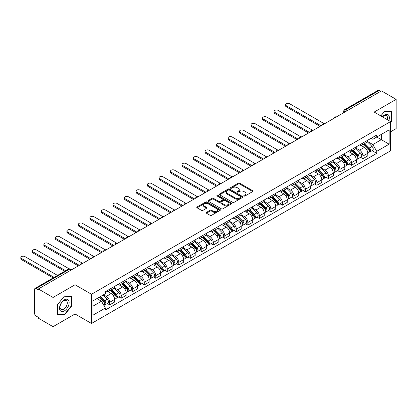 <?xml version="1.0" encoding="UTF-8"?>
<svg xmlns="http://www.w3.org/2000/svg" width="417" height="417" viewBox="0 0 417 417"><rect width="100%" height="100%" fill="white"/><g stroke="black" fill="none" stroke-linecap="round" stroke-linejoin="round"><path stroke-width="0.63" d="M244.028 195.995A0.719 0.412 0 0 0 245.045 195.995L252.738 191.554A1.022 0.589 0 0 0 253.041 191.137A1.022 0.589 0 0 0 252.738 190.72L239.702 183.193A1.022 0.589 0 0 0 238.253 183.193L230.559 187.634A0.719 0.412 0 0 0 230.351 187.926A0.719 0.412 0 0 0 230.559 188.218A0.719 0.412 0 0 0 231.571 188.218L232.571 187.645A3.279 1.892 0 0 1 237.205 187.645L238.289 188.27A3.279 1.892 0 0 1 239.249 189.61A3.279 1.892 0 0 1 238.289 190.95L237.294 191.523A0.719 0.412 0 0 0 237.085 191.815A0.719 0.412 0 0 0 237.294 192.107A0.719 0.412 0 0 0 238.31 192.107L239.306 191.533A3.279 1.892 0 0 1 243.94 191.533L245.024 192.159A3.279 1.892 0 0 1 245.983 193.498A3.279 1.892 0 0 1 245.024 194.838L244.028 195.411A0.719 0.412 0 0 0 243.82 195.703A0.719 0.412 0 0 0 244.028 195.995L244.028 195.411M206.462 212.378A1.022 0.589 0 0 0 206.16 212.795A1.022 0.589 0 0 0 206.462 213.212L210.116 215.323A1.022 0.589 0 0 0 211.565 215.323L220.113 210.392A1.022 0.589 0 0 0 220.411 209.975A1.022 0.589 0 0 0 220.113 209.553L207.077 202.031A1.022 0.589 0 0 0 205.628 202.031L197.079 206.962A1.022 0.589 0 0 0 196.782 207.379A1.022 0.589 0 0 0 197.079 207.802L201.5 210.35A1.022 0.589 0 0 0 202.949 210.35L206.603 208.239A1.022 0.589 0 0 0 206.905 207.822A1.022 0.589 0 0 0 206.603 207.4L204.413 206.139A2.742 1.579 0 0 1 203.611 205.018A2.742 1.579 0 0 1 205.305 203.559A2.742 1.579 0 0 1 208.292 203.903L216.871 208.854A2.742 1.579 0 0 1 217.674 209.975A2.742 1.579 0 0 1 215.98 211.435A2.742 1.579 0 0 1 212.998 211.091L211.565 210.267A1.022 0.589 0 0 0 210.116 210.267L206.462 212.378L206.462 213.212L210.116 211.117L210.116 210.267M91.5 294.261L75.044 284.759L53.058 297.457L38.374 288.976L381.466 90.896L396.15 99.371L374.164 112.069L390.614 121.566L91.5 294.261L91.5 323.483L390.614 150.787L390.614 121.566M232.639 202.323A1.022 0.589 0 0 0 234.088 202.323L242.637 197.387A1.022 0.589 0 0 0 242.934 196.97A1.022 0.589 0 0 0 242.637 196.553L229.6 189.026A1.022 0.589 0 0 0 228.151 189.026L219.603 193.957A1.022 0.589 0 0 0 219.306 194.379A1.022 0.589 0 0 0 219.603 194.796L232.639 202.323M217.393 196.152A0.719 0.412 0 0 1 218.122 196.256L218.122 195.401L231.372 203.053A1.022 0.589 0 0 1 231.675 203.47A1.022 0.589 0 0 1 231.372 203.892L222.829 208.823A1.022 0.589 0 0 1 221.38 208.823L208.344 201.296L208.344 200.462A1.022 0.589 0 0 0 208.041 200.879A1.022 0.589 0 0 0 208.344 201.296M208.344 200.462L212.003 198.351A1.022 0.589 0 0 1 213.447 198.351L218.737 201.401A1.022 0.589 0 0 0 220.186 201.401L222.61 199.998A1.022 0.589 0 0 0 222.913 199.581A1.022 0.589 0 0 0 222.61 199.164L217.106 195.985A0.719 0.412 0 0 1 216.897 195.693A0.719 0.412 0 0 1 217.34 195.312A0.719 0.412 0 0 1 218.122 195.401M53.058 297.457L53.058 326.678L38.374 318.202L38.374 317.347L36.086 316.029A2.085 1.204 -120 0 1 34.611 313.469L34.611 289.362A2.085 1.204 -120 0 1 35.044 288.408L68.466 269.106A2.085 1.204 60 0 1 69.514 269.21L36.086 288.507A2.085 1.204 -120 0 0 35.044 288.408M390.614 131.788L396.15 128.592L396.15 99.371M53.058 326.678L75.044 313.98L91.5 323.483M38.374 288.976L38.374 289.831L36.086 288.507M347.304 110.62L345.756 109.723A2.085 1.204 60 0 0 344.713 109.619L378.136 90.322A2.085 1.204 60 0 1 379.178 90.426L345.756 109.723A2.085 1.204 120 0 0 344.28 112.277L344.28 112.366M380.731 91.323L379.178 90.426M362.946 142.995A4.801 2.773 60 0 1 361.956 145.147L366.824 142.338A4.801 2.773 -120 0 0 367.815 140.18M356.035 148.16L359.553 150.193A4.801 2.773 60 0 1 362.946 156.073L367.815 153.258A4.801 2.773 -120 0 0 364.422 147.378L360.94 145.366M367.815 153.258L367.815 155.859L362.946 158.668L360.611 157.324M361.956 145.147A4.801 2.773 60 0 1 359.59 144.928M362.946 156.073L362.946 158.668M351.437 149.64A4.801 2.773 60 0 1 350.442 151.793L355.315 148.984A4.801 2.773 -120 0 0 356.306 146.826M349.102 163.964L351.437 165.314L356.306 162.505L356.306 159.904A4.801 2.773 -120 0 0 352.912 154.024L349.425 152.012M350.442 151.793A4.801 2.773 60 0 1 348.08 151.574M344.525 154.806L348.044 156.839A4.801 2.773 60 0 1 351.437 162.713L351.437 165.314M339.928 156.281A4.801 2.773 60 0 1 338.932 158.439L343.801 155.624A4.801 2.773 -120 0 0 344.796 153.472M337.593 170.61L339.928 171.96L344.796 169.151L344.796 166.55A4.801 2.773 -120 0 0 341.403 160.67L337.916 158.658M338.932 158.439A4.801 2.773 60 0 1 336.571 158.22M333.016 161.452L336.535 163.485A4.801 2.773 60 0 1 339.928 169.359L339.928 171.96M328.419 162.927A4.801 2.773 60 0 1 327.423 165.085L332.292 162.27A4.801 2.773 -120 0 0 333.287 160.118M326.084 177.256L328.419 178.606L333.287 175.792L333.287 173.196A4.801 2.773 -120 0 0 329.894 167.316L326.407 165.304M327.423 165.085A4.801 2.773 60 0 1 325.062 164.866M321.507 168.098L325.025 170.126A4.801 2.773 60 0 1 328.419 176.005L328.419 178.606M316.904 169.573A4.801 2.773 60 0 1 315.914 171.731L320.782 168.916A4.801 2.773 -120 0 0 321.778 166.764M314.574 183.902L316.904 185.252L321.778 182.438L321.778 179.842A4.801 2.773 -120 0 0 318.385 173.962L314.898 171.95M315.914 171.731A4.801 2.773 60 0 1 313.548 171.512M309.998 174.744L313.511 176.772A4.801 2.773 60 0 1 316.904 182.651L316.904 185.252M305.395 176.219A4.801 2.773 60 0 1 304.405 178.372L309.273 175.562A4.801 2.773 -120 0 0 310.264 173.409M303.06 190.548L305.395 191.898L310.269 189.083L310.269 186.488A4.801 2.773 -120 0 0 306.87 180.608L303.388 178.596M304.405 178.372A4.801 2.773 60 0 1 302.038 178.158M298.483 181.39L302.002 183.417A4.801 2.773 60 0 1 305.395 189.297L305.395 191.898M293.886 182.865A4.801 2.773 60 0 1 292.89 185.018L297.764 182.208A4.801 2.773 -120 0 0 298.754 180.055M291.551 197.194L293.886 198.539L298.754 195.729L298.754 193.134A4.801 2.773 -120 0 0 295.361 187.254L291.879 185.242M292.89 185.018A4.801 2.773 60 0 1 290.529 184.804M286.974 188.036L290.493 190.063A4.801 2.773 60 0 1 293.886 195.943L293.886 198.539M282.377 189.511A4.801 2.773 60 0 1 281.381 191.664L286.25 188.854A4.801 2.773 -120 0 0 287.245 186.701M280.042 203.84L282.377 205.185L287.245 202.375L287.245 199.774A4.801 2.773 -120 0 0 283.852 193.9L280.365 191.888M281.381 191.664A4.801 2.773 60 0 1 279.02 191.45M275.465 194.676L278.983 196.709A4.801 2.773 60 0 1 282.377 202.589L282.377 205.185M270.868 196.157A4.801 2.773 60 0 1 269.872 198.31L274.74 195.5A4.801 2.773 -120 0 0 275.736 193.342M268.532 210.486L270.868 211.831L275.736 209.021L275.736 206.42A4.801 2.773 -120 0 0 272.343 200.546L268.856 198.528M269.872 198.31A4.801 2.773 60 0 1 267.511 198.096M263.956 201.322L267.474 203.355A4.801 2.773 60 0 1 270.868 209.235L270.868 211.831M259.358 202.803A4.801 2.773 60 0 1 258.363 204.956L263.231 202.146A4.801 2.773 -120 0 0 264.227 199.988M257.023 217.127L259.358 218.477L264.227 215.667L264.227 213.066A4.801 2.773 -120 0 0 260.833 207.186L257.346 205.174M258.363 204.956A4.801 2.773 60 0 1 256.002 204.737M252.447 207.968L255.96 210.001A4.801 2.773 60 0 1 259.358 215.881L259.358 218.477M247.844 209.449A4.801 2.773 60 0 1 246.854 211.601L251.722 208.792A4.801 2.773 -120 0 0 252.718 206.634M245.509 223.773L247.844 225.123L252.718 222.313L252.718 219.712A4.801 2.773 -120 0 0 249.319 213.832L245.837 211.82M246.854 211.601A4.801 2.773 60 0 1 244.487 211.383M240.932 214.614L244.451 216.647A4.801 2.773 60 0 1 247.844 222.522L247.844 225.123M236.335 216.089A4.801 2.773 60 0 1 235.339 218.247L240.213 215.433A4.801 2.773 -120 0 0 241.203 213.28M234 230.419L236.335 231.769L241.203 228.954L241.203 226.358A4.801 2.773 -120 0 0 237.81 220.478L234.328 218.466M235.339 218.247A4.801 2.773 60 0 1 232.978 218.028M229.423 221.26L232.941 223.293A4.801 2.773 60 0 1 236.335 229.168L236.335 231.769M224.826 222.735A4.801 2.773 60 0 1 223.83 224.893L228.704 222.079A4.801 2.773 -120 0 0 229.694 219.926M222.49 237.065L224.826 238.415L229.694 235.6L229.694 233.004A4.801 2.773 -120 0 0 226.301 227.124L222.814 225.112M223.83 224.893A4.801 2.773 60 0 1 221.469 224.674M217.914 227.906L221.432 229.934A4.801 2.773 60 0 1 224.826 235.813L224.826 238.415M213.316 229.381A4.801 2.773 60 0 1 212.321 231.539L217.189 228.725A4.801 2.773 -120 0 0 218.185 226.572M210.981 243.71L213.316 245.06L218.185 242.246L218.185 239.65A4.801 2.773 -120 0 0 214.791 233.77L211.304 231.758M212.321 231.539A4.801 2.773 60 0 1 209.959 231.32M206.405 234.552L209.923 236.58A4.801 2.773 60 0 1 213.316 242.459L213.316 245.06M201.807 236.027A4.801 2.773 60 0 1 200.812 238.18L205.68 235.37A4.801 2.773 -120 0 0 206.676 233.218M199.472 250.356L201.807 251.706L206.676 248.892L206.676 246.296A4.801 2.773 -120 0 0 203.282 240.416L199.795 238.404M200.812 238.18A4.801 2.773 60 0 1 198.45 237.966M194.895 241.198L198.409 243.226A4.801 2.773 60 0 1 201.807 249.105L201.807 251.706M190.293 242.673A4.801 2.773 60 0 1 189.302 244.826L194.171 242.016A4.801 2.773 -120 0 0 195.166 239.864M187.963 257.002L190.293 258.347L195.166 255.538L195.166 252.942A4.801 2.773 -120 0 0 191.773 247.062L188.286 245.05M189.302 244.826A4.801 2.773 60 0 1 186.936 244.612M183.386 247.844L186.899 249.872A4.801 2.773 60 0 1 190.293 255.751L190.293 258.347M178.784 249.319A4.801 2.773 60 0 1 177.793 251.472L182.662 248.662A4.801 2.773 -120 0 0 183.652 246.504M176.448 263.648L178.784 264.993L183.652 262.184L183.652 259.582A4.801 2.773 -120 0 0 180.259 253.708L176.777 251.696M177.793 251.472A4.801 2.773 60 0 1 175.427 251.258M171.872 254.485L175.39 256.518A4.801 2.773 60 0 1 178.784 262.397L178.784 264.993M167.274 255.965A4.801 2.773 60 0 1 166.279 258.118L171.152 255.308A4.801 2.773 -120 0 0 172.143 253.15M164.939 270.294L167.274 271.639L172.143 268.829L172.143 266.228A4.801 2.773 -120 0 0 168.749 260.349L165.262 258.337M166.279 258.118A4.801 2.773 60 0 1 163.917 257.904M160.363 261.131L163.881 263.163A4.801 2.773 60 0 1 167.274 269.043L167.274 271.639M155.765 262.611A4.801 2.773 60 0 1 154.77 264.764L159.638 261.954A4.801 2.773 -120 0 0 160.634 259.796M153.43 276.935L155.765 278.285L160.634 275.475L160.634 272.874A4.801 2.773 -120 0 0 157.24 266.995L153.753 264.983M154.77 264.764A4.801 2.773 60 0 1 152.408 264.545M148.853 267.777L152.372 269.809A4.801 2.773 60 0 1 155.765 275.689L155.765 278.285M144.256 269.252A4.801 2.773 60 0 1 143.26 271.41L148.129 268.595A4.801 2.773 -120 0 0 149.124 266.442M141.921 283.581L144.256 284.931L149.124 282.121L149.124 279.52A4.801 2.773 -120 0 0 145.731 273.641L142.244 271.629M143.26 271.41A4.801 2.773 60 0 1 140.899 271.191M137.344 274.422L140.863 276.455A4.801 2.773 60 0 1 144.256 282.33L144.256 284.931M132.742 275.898A4.801 2.773 60 0 1 131.751 278.056L136.62 275.241A4.801 2.773 -120 0 0 137.615 273.088M130.412 290.227L132.747 291.577L137.615 288.762L137.615 286.166A4.801 2.773 -120 0 0 134.222 280.287L130.735 278.275M131.751 278.056A4.801 2.773 60 0 1 129.385 277.837M125.835 281.068L129.348 283.101A4.801 2.773 60 0 1 132.747 288.976L132.747 291.577M121.232 282.544A4.801 2.773 60 0 1 120.242 284.702L125.11 281.887A4.801 2.773 -120 0 0 126.106 279.734M118.897 296.873L121.232 298.223L126.106 295.408L126.106 292.812A4.801 2.773 -120 0 0 122.707 286.932L119.226 284.92M120.242 284.702A4.801 2.773 60 0 1 117.875 284.483M114.321 287.714L117.839 289.742A4.801 2.773 60 0 1 121.232 295.622L121.232 298.223M109.723 289.189A4.801 2.773 60 0 1 108.728 291.347L113.601 288.533A4.801 2.773 -120 0 0 114.592 286.38M107.388 303.519L109.723 304.869L114.592 302.054L114.592 299.458A4.801 2.773 -120 0 0 111.198 293.578L107.716 291.566M108.728 291.347A4.801 2.773 60 0 1 106.366 291.129M103.525 294.772L106.33 296.388A4.801 2.773 60 0 1 109.723 302.268L109.723 304.869M371.099 138.288L372.834 139.288L389.139 129.875L381.32 134.389L381.32 139.669L372.834 144.569L367.549 141.514M92.975 306.146L101.461 301.246L105.371 308.017L92.975 315.174L92.975 300.86L105.371 293.704L105.371 291.702L376.744 135.025L376.744 137.031L389.139 144.188L376.744 151.34L372.834 144.569M389.139 129.875L389.139 144.188M105.371 308.017L105.371 310.019L376.744 153.347L376.744 151.34M390.614 122.739L391.834 121.222L391.834 111.73L384.714 111.094L380.836 115.921M75.044 284.759L75.044 313.98M57.374 314.319L64.494 314.955L71.615 306.099L71.615 296.607L64.494 295.971L57.374 304.827L57.374 314.319M101.461 301.246L96.885 298.603M372.12 150.678L376.744 153.347M391.464 121.008L391.834 121.222M63.744 314.522L64.494 314.955M71.244 305.885L71.615 306.099M244.315 196.099L245.024 195.688A3.279 1.892 0 0 0 245.983 194.353L245.983 193.498M239.249 189.61L239.249 190.465A3.279 1.892 0 0 1 238.289 191.799L237.581 192.211M252.738 190.72L252.738 191.554L239.702 184.043A1.022 0.589 0 0 0 238.253 184.043L230.846 188.322M242.621 197.397L229.6 189.876A1.022 0.589 0 0 0 228.151 189.876L219.618 194.802M240.823 197.262A0.719 0.412 0 0 0 241.036 196.97A0.719 0.412 0 0 0 240.823 196.678L229.381 190.069A0.719 0.412 0 0 0 228.37 190.069L227.317 190.678A3.279 1.892 0 0 0 226.358 192.013A3.279 1.892 0 0 0 227.317 193.352L235.141 197.867A3.279 1.892 0 0 0 239.775 197.867L240.823 197.262L240.823 198.117A0.719 0.412 0 0 0 241.036 197.82L241.036 196.97M226.358 192.013L226.358 192.868A3.279 1.892 0 0 0 227.317 194.202L227.317 193.352M240.823 198.117L239.775 198.721A3.279 1.892 0 0 1 235.141 198.721L227.317 194.202M208.359 201.307L212.003 199.201L212.003 198.351M222.913 199.581L222.913 200.436A1.022 0.589 0 0 1 222.61 200.853L220.186 202.255A1.022 0.589 0 0 1 218.737 202.255L213.447 199.201A1.022 0.589 0 0 0 212.003 199.201M218.122 196.256L231.362 203.897M224.221 204.57A2.742 1.579 0 0 0 227.208 204.914A2.742 1.579 0 0 0 228.902 203.449A2.742 1.579 0 0 0 228.099 202.334L225.071 200.587A1.022 0.589 0 0 0 223.627 200.587L221.198 201.99A1.022 0.589 0 0 0 220.901 202.407A1.022 0.589 0 0 0 221.198 202.824L224.221 204.57L224.221 205.419A2.742 1.579 0 0 0 227.208 205.763A2.742 1.579 0 0 0 228.902 204.304L228.902 203.449M220.901 202.407L220.901 203.256A1.022 0.589 0 0 0 221.198 203.673L221.198 202.824M224.221 205.419L221.198 203.673M217.674 209.975L217.674 210.825A2.742 1.579 0 0 1 215.98 212.284A2.742 1.579 0 0 1 212.998 211.945L211.565 211.117A1.022 0.589 0 0 0 210.116 211.117M203.611 205.018L203.611 205.873A2.742 1.579 0 0 0 204.413 206.988L204.413 206.139M206.603 207.4L206.603 208.239L204.413 206.988M220.098 210.397L207.077 202.881A1.022 0.589 0 0 0 205.628 202.881L197.095 207.807L197.079 206.962M363.567 144.214L368.102 148.692A2.606 1.506 60 0 1 368.79 152.601L367.815 153.164M364.474 145.106L366.392 146.216M323.889 123.51L289.679 103.76A2.398 1.387 -0 0 0 287.068 103.458A2.398 1.387 -0 0 0 285.582 104.74A2.398 1.387 -0 0 0 286.286 105.72L321.038 125.783M364.072 143.928L369.035 148.822A1.251 0.725 60 0 1 369.368 150.704A1.251 0.725 60 0 1 369.253 150.745M364.823 143.49L369.358 147.967A2.606 1.506 60 0 1 370.046 151.877A2.606 1.506 60 0 1 369.253 151.96M367.361 141.843L372.011 146.43A2.606 1.506 60 0 1 372.699 150.344L370.046 151.877M320.079 126.335L286.286 106.825A2.398 1.387 180 0 1 285.582 105.845L285.582 104.74M352.057 150.86L356.592 155.333A2.606 1.506 60 0 1 357.28 159.247L356.306 159.81M352.959 151.752L354.883 152.862M312.375 130.156L278.17 110.406A2.398 1.387 -0 0 0 275.554 110.104A2.398 1.387 -0 0 0 274.073 111.386A2.398 1.387 -0 0 0 274.777 112.366L309.529 132.429M352.558 150.568L357.525 155.468A1.251 0.725 60 0 1 357.854 157.345A1.251 0.725 60 0 1 357.739 157.391M353.314 150.136L357.843 154.608A2.606 1.506 60 0 1 358.531 158.523A2.606 1.506 60 0 1 357.744 158.606M355.847 148.488L360.502 153.075A2.606 1.506 60 0 1 361.19 156.99L358.531 158.523M308.57 132.981L274.777 113.471A2.398 1.387 180 0 1 274.073 112.491L274.073 111.386M340.548 157.506L345.083 161.978A2.606 1.506 60 0 1 345.771 165.893L344.796 166.451M341.45 158.397L343.373 159.508M300.865 136.797L266.661 117.052A2.398 1.387 -0 0 0 264.044 116.75A2.398 1.387 -0 0 0 262.564 118.032A2.398 1.387 -0 0 0 263.268 119.012L298.019 139.075M341.049 157.214L346.016 162.114A1.251 0.725 60 0 1 346.345 163.99A1.251 0.725 60 0 1 346.23 164.037M341.799 156.782L346.334 161.254A2.606 1.506 60 0 1 347.022 165.168A2.606 1.506 60 0 1 346.235 165.252M344.338 155.129L348.993 159.721A2.606 1.506 60 0 1 349.681 163.631L347.022 165.168M297.06 139.627L263.268 120.117A2.398 1.387 180 0 1 262.564 119.137L262.564 118.032M388.842 120.539A6.781 3.915 120 0 0 388.717 115.332A6.781 3.915 120 0 0 382.394 116.817M387.289 119.643A5.134 2.966 120 0 0 387.039 116.202A5.134 2.966 120 0 0 386.46 115.665A5.134 2.966 120 0 0 382.603 116.937M380.851 115.926L384.568 111.303L391.464 111.918L391.464 121.118L390.614 122.171M391.005 111.657L391.464 111.918M68.503 300.209A6.781 3.915 120 0 0 61.951 301.965A6.781 3.915 120 0 0 60.194 310.545A6.781 3.915 120 0 0 66.746 308.788A6.781 3.915 120 0 0 68.503 300.209M66.819 301.079A5.134 2.966 120 0 0 66.24 300.542A5.134 2.966 120 0 0 61.466 302.94A5.134 2.966 120 0 0 60.528 308.903A5.134 2.966 120 0 0 61.106 309.435A5.134 2.966 120 0 0 65.886 307.037A5.134 2.966 120 0 0 66.819 301.079M64.348 314.574L57.447 313.959L57.447 304.759L64.348 296.179L71.244 296.795L71.244 305.995L64.348 314.574M70.791 296.534L71.244 296.795M329.039 164.152L333.569 168.624A2.606 1.506 60 0 1 334.257 172.534L333.287 173.097M329.941 165.043L331.864 166.154M289.356 143.443L255.152 123.698A2.398 1.387 -0 0 0 252.535 123.396A2.398 1.387 -0 0 0 251.055 124.678A2.398 1.387 -0 0 0 251.759 125.658L286.51 145.721M329.539 163.86L334.507 168.76A1.251 0.725 60 0 1 334.835 170.636A1.251 0.725 60 0 1 334.721 170.683M330.29 163.428L334.825 167.9A2.606 1.506 60 0 1 335.513 171.814A2.606 1.506 60 0 1 334.726 171.898M332.829 161.775L337.483 166.367A2.606 1.506 60 0 1 338.171 170.277L335.513 171.814M285.551 146.273L251.759 126.763A2.398 1.387 180 0 1 251.055 125.783L251.055 124.678M317.525 170.798L322.06 175.27A2.606 1.506 60 0 1 322.748 179.18L321.778 179.743M318.432 171.689L320.355 172.8M277.847 150.089L243.643 130.344A2.398 1.387 -0 0 0 241.026 130.041A2.398 1.387 -0 0 0 239.546 131.319A2.398 1.387 -0 0 0 240.244 132.298L274.996 152.367M318.03 170.506L322.993 175.406A1.251 0.725 60 0 1 323.326 177.282A1.251 0.725 60 0 1 323.211 177.329M318.781 170.073L323.316 174.546A2.606 1.506 60 0 1 324.004 178.455A2.606 1.506 60 0 1 323.217 178.544M321.319 168.421L325.969 173.013A2.606 1.506 60 0 1 326.657 176.923L324.004 178.455M274.037 152.919L240.244 133.409A2.398 1.387 180 0 1 239.546 132.429L239.546 131.319M306.015 177.444L310.55 181.916A2.606 1.506 60 0 1 311.238 185.826L310.264 186.389M306.922 178.335L308.841 179.446M266.338 156.735L232.128 136.984A2.398 1.387 -0 0 0 229.517 136.687A2.398 1.387 -0 0 0 228.031 137.964A2.398 1.387 -0 0 0 228.735 138.944L263.487 159.007M306.521 177.152L311.483 182.052A1.251 0.725 60 0 1 311.817 183.928A1.251 0.725 60 0 1 311.702 183.975M307.272 176.719L311.807 181.192A2.606 1.506 60 0 1 312.495 185.101A2.606 1.506 60 0 1 311.707 185.184M309.81 175.067L314.46 179.659A2.606 1.506 60 0 1 315.148 183.569L312.495 185.101M262.528 159.565L228.735 140.055A2.398 1.387 180 0 1 228.031 139.075L228.031 137.964M294.506 184.09L299.041 188.562A2.606 1.506 60 0 1 299.729 192.472L298.754 193.035M295.408 184.981L297.331 186.091M254.823 163.381L220.619 143.63A2.398 1.387 -0 0 0 218.002 143.333A2.398 1.387 -0 0 0 216.522 144.61A2.398 1.387 -0 0 0 217.226 145.59L251.977 165.653M295.007 183.798L299.974 188.698A1.251 0.725 60 0 1 300.303 190.574A1.251 0.725 60 0 1 300.188 190.621M295.762 183.365L300.292 187.838A2.606 1.506 60 0 1 300.985 191.747A2.606 1.506 60 0 1 300.193 191.83M298.296 181.713L302.951 186.305A2.606 1.506 60 0 1 303.639 190.215L300.985 191.747M251.018 166.211L217.226 146.701A2.398 1.387 180 0 1 216.522 145.721L216.522 144.61M282.997 190.736L287.532 195.208A2.606 1.506 60 0 1 288.22 199.118L287.245 199.68M283.899 191.627L285.822 192.737M243.314 170.027L209.11 150.276A2.398 1.387 -0 0 0 206.493 149.979A2.398 1.387 -0 0 0 205.013 151.256A2.398 1.387 -0 0 0 205.717 152.236L240.468 172.299M283.497 190.444L288.465 195.344A1.251 0.725 60 0 1 288.793 197.22A1.251 0.725 60 0 1 288.679 197.262M284.248 190.011L288.783 194.484A2.606 1.506 60 0 1 289.471 198.393A2.606 1.506 60 0 1 288.684 198.476M286.787 188.359L291.441 192.951A2.606 1.506 60 0 1 292.129 196.86L289.471 198.393M239.509 172.852L205.717 153.347A2.398 1.387 180 0 1 205.013 152.367L205.013 151.256M271.488 197.377L276.018 201.854A2.606 1.506 60 0 1 276.711 205.763L275.736 206.326M272.39 198.273L274.313 199.378M231.805 176.672L197.601 156.922A2.398 1.387 -0 0 0 194.984 156.62A2.398 1.387 -0 0 0 193.504 157.902A2.398 1.387 -0 0 0 194.207 158.882L228.959 178.945M271.988 197.09L276.956 201.984A1.251 0.725 60 0 1 277.284 203.866A1.251 0.725 60 0 1 277.169 203.908M272.739 196.652L277.274 201.13A2.606 1.506 60 0 1 277.962 205.039A2.606 1.506 60 0 1 277.175 205.122M275.277 195.005L279.932 199.592A2.606 1.506 60 0 1 280.62 203.506L277.962 205.039M228 179.498L194.207 159.987A2.398 1.387 180 0 1 193.504 159.013L193.504 157.902M259.973 204.022L264.508 208.495A2.606 1.506 60 0 1 265.196 212.409L264.227 212.972M260.88 204.914L262.804 206.024M220.296 183.318L186.091 163.568A2.398 1.387 -0 0 0 183.475 163.266A2.398 1.387 -0 0 0 181.994 164.548A2.398 1.387 -0 0 0 182.693 165.528L217.445 185.591M260.479 203.736L265.441 208.63A1.251 0.725 60 0 1 265.775 210.512A1.251 0.725 60 0 1 265.66 210.554M261.23 203.298L265.765 207.775A2.606 1.506 60 0 1 266.453 211.685A2.606 1.506 60 0 1 265.665 211.768M263.768 201.651L268.423 206.238A2.606 1.506 60 0 1 269.111 210.152L266.453 211.685M216.486 186.144L182.693 166.633A2.398 1.387 180 0 1 181.994 165.653L181.994 164.548M248.464 210.668L252.999 215.141A2.606 1.506 60 0 1 253.687 219.055L252.712 219.613M249.371 211.56L251.289 212.67M208.787 189.964L174.577 170.214A2.398 1.387 -0 0 0 171.966 169.912A2.398 1.387 -0 0 0 170.48 171.194A2.398 1.387 -0 0 0 171.184 172.174L205.935 192.237M248.97 210.377L253.932 215.276A1.251 0.725 60 0 1 254.266 217.153A1.251 0.725 60 0 1 254.151 217.2M249.72 209.944L254.255 214.416A2.606 1.506 60 0 1 254.943 218.331A2.606 1.506 60 0 1 254.156 218.414M252.259 208.297L256.908 212.884A2.606 1.506 60 0 1 257.597 216.798L254.943 218.331M204.976 192.79L171.184 173.279A2.398 1.387 180 0 1 170.48 172.299L170.48 171.194M236.955 217.314L241.49 221.787A2.606 1.506 60 0 1 242.178 225.701L241.203 226.259M237.862 218.206L239.78 219.316M197.272 196.605L163.068 176.86A2.398 1.387 -0 0 0 160.451 176.558A2.398 1.387 -0 0 0 158.971 177.84A2.398 1.387 -0 0 0 159.675 178.82L194.426 198.883M237.461 217.022L242.423 221.922A1.251 0.725 60 0 1 242.751 223.799A1.251 0.725 60 0 1 242.642 223.846M238.211 216.59L242.746 221.062A2.606 1.506 60 0 1 243.434 224.977A2.606 1.506 60 0 1 242.642 225.06M240.745 214.937L245.399 219.53A2.606 1.506 60 0 1 246.087 223.439L243.434 224.977M193.467 199.435L159.675 179.925A2.398 1.387 180 0 1 158.971 178.945L158.971 177.84M225.446 223.96L229.981 228.433A2.606 1.506 60 0 1 230.669 232.342L229.694 232.905M226.348 224.852L228.271 225.962M185.763 203.251L151.559 183.506A2.398 1.387 -0 0 0 148.942 183.204A2.398 1.387 -0 0 0 147.462 184.486A2.398 1.387 -0 0 0 148.165 185.466L182.917 205.529M225.946 223.668L230.914 228.568A1.251 0.725 60 0 1 231.242 230.445A1.251 0.725 60 0 1 231.127 230.492M226.697 223.236L231.232 227.708A2.606 1.506 60 0 1 231.92 231.623A2.606 1.506 60 0 1 231.133 231.706M229.235 221.583L233.89 226.176A2.606 1.506 60 0 1 234.578 230.085L231.92 231.623M181.958 206.081L148.165 186.571A2.398 1.387 180 0 1 147.462 185.591L147.462 184.486M213.937 230.606L218.472 235.079A2.606 1.506 60 0 1 219.16 238.988L218.185 239.551M214.838 231.498L216.762 232.608M174.254 209.897L140.049 190.147A2.398 1.387 -0 0 0 137.433 189.85A2.398 1.387 -0 0 0 135.952 191.127A2.398 1.387 -0 0 0 136.656 192.107L171.408 212.175M214.437 230.314L219.405 235.214A1.251 0.725 60 0 1 219.733 237.091A1.251 0.725 60 0 1 219.618 237.137M215.188 229.882L219.723 234.354A2.606 1.506 60 0 1 220.411 238.263A2.606 1.506 60 0 1 219.623 238.347M217.726 228.229L222.381 232.822A2.606 1.506 60 0 1 223.069 236.731L220.411 238.263M170.449 212.727L136.656 193.217A2.398 1.387 180 0 1 135.952 192.237L135.952 191.127M202.422 237.252L206.957 241.724A2.606 1.506 60 0 1 207.645 245.634L206.676 246.197M203.329 238.143L205.253 239.254M162.745 216.543L128.54 196.793A2.398 1.387 -0 0 0 125.924 196.496A2.398 1.387 -0 0 0 124.443 197.773A2.398 1.387 -0 0 0 125.147 198.753L159.899 218.816M202.928 236.96L207.895 241.86A1.251 0.725 60 0 1 208.224 243.737A1.251 0.725 60 0 1 208.109 243.783M203.678 236.528L208.213 241A2.606 1.506 60 0 1 208.901 244.909A2.606 1.506 60 0 1 208.114 244.993M206.217 234.875L210.872 239.467A2.606 1.506 60 0 1 211.56 243.377L208.901 244.909M158.934 219.373L125.147 199.863A2.398 1.387 180 0 1 124.443 198.883L124.443 197.773M190.913 243.898L195.448 248.37A2.606 1.506 60 0 1 196.136 252.28L195.161 252.843M191.82 244.789L193.743 245.9M151.235 223.189L117.026 203.439A2.398 1.387 -0 0 0 114.414 203.142A2.398 1.387 -0 0 0 112.929 204.419A2.398 1.387 -0 0 0 113.632 205.399L148.384 225.461M191.419 243.606L196.381 248.506A1.251 0.725 60 0 1 196.715 250.382A1.251 0.725 60 0 1 196.6 250.429M192.169 243.174L196.704 247.646A2.606 1.506 60 0 1 197.392 251.555A2.606 1.506 60 0 1 196.605 251.639M194.708 241.521L199.357 246.113A2.606 1.506 60 0 1 200.045 250.023L197.392 251.555M147.425 226.019L113.632 206.509A2.398 1.387 180 0 1 112.929 205.529L112.929 204.419M179.404 250.539L183.939 255.016A2.606 1.506 60 0 1 184.627 258.926L183.652 259.489M180.311 251.435L182.229 252.546M139.726 229.835L105.517 210.085A2.398 1.387 -0 0 0 102.905 209.787A2.398 1.387 -0 0 0 101.42 211.065A2.398 1.387 -0 0 0 102.123 212.044L136.875 232.107M179.909 250.252L184.872 255.152A1.251 0.725 60 0 1 185.205 257.028A1.251 0.725 60 0 1 185.091 257.07M180.66 249.819L185.195 254.292A2.606 1.506 60 0 1 185.883 258.201A2.606 1.506 60 0 1 185.096 258.285M183.199 248.167L187.848 252.759A2.606 1.506 60 0 1 188.536 256.669L185.883 258.201M135.916 232.66L102.123 213.155A2.398 1.387 180 0 1 101.42 212.175L101.42 211.065M167.895 257.185L172.429 261.662A2.606 1.506 60 0 1 173.118 265.572L172.143 266.135M168.796 258.081L170.72 259.186M128.212 236.481L94.007 216.731A2.398 1.387 -0 0 0 91.391 216.428A2.398 1.387 -0 0 0 89.91 217.71A2.398 1.387 -0 0 0 90.614 218.69L125.366 238.753M168.395 256.898L173.363 261.793A1.251 0.725 60 0 1 173.691 263.674A1.251 0.725 60 0 1 173.576 263.716M169.151 256.46L173.68 260.938A2.606 1.506 60 0 1 174.369 264.847A2.606 1.506 60 0 1 173.581 264.931M171.684 254.813L176.339 259.4A2.606 1.506 60 0 1 177.027 263.315L174.369 264.847M124.407 239.306L90.614 219.795A2.398 1.387 180 0 1 89.91 218.816L89.91 217.71M156.385 263.831L160.92 268.303A2.606 1.506 60 0 1 161.608 272.218L160.634 272.781M157.287 264.722L159.211 265.832M116.703 243.127L82.498 223.376A2.398 1.387 -0 0 0 79.882 223.074A2.398 1.387 -0 0 0 78.401 224.356A2.398 1.387 -0 0 0 79.105 225.336L113.857 245.399M156.886 263.544L161.853 268.439A1.251 0.725 60 0 1 162.182 270.315A1.251 0.725 60 0 1 162.067 270.362M157.636 263.106L162.171 267.584A2.606 1.506 60 0 1 162.859 271.493A2.606 1.506 60 0 1 162.072 271.576M160.175 261.459L164.83 266.046A2.606 1.506 60 0 1 165.518 269.961L162.859 271.493M112.898 245.952L79.105 226.441A2.398 1.387 180 0 1 78.401 225.461L78.401 224.356M144.876 270.477L149.406 274.949A2.606 1.506 60 0 1 150.094 278.864L149.124 279.421M145.778 271.368L147.701 272.478M105.193 249.767L70.989 230.022A2.398 1.387 -0 0 0 68.372 229.72A2.398 1.387 -0 0 0 66.892 231.002A2.398 1.387 -0 0 0 67.596 231.982L102.347 252.045M145.377 270.185L150.344 275.084A1.251 0.725 60 0 1 150.673 276.961A1.251 0.725 60 0 1 150.558 277.008M146.127 269.752L150.662 274.224A2.606 1.506 60 0 1 151.35 278.139A2.606 1.506 60 0 1 150.563 278.222M148.666 268.105L153.32 272.692A2.606 1.506 60 0 1 154.009 276.607L151.35 278.139M101.388 252.598L67.596 233.087A2.398 1.387 180 0 1 66.892 232.107L66.892 231.002M133.362 277.123L137.897 281.595A2.606 1.506 60 0 1 138.585 285.509L137.615 286.067M134.269 278.014L136.192 279.124M93.684 256.413L59.48 236.668A2.398 1.387 -0 0 0 56.863 236.366A2.398 1.387 -0 0 0 55.383 237.648A2.398 1.387 -0 0 0 56.081 238.628L90.833 258.691M133.867 276.831L138.83 281.73A1.251 0.725 60 0 1 139.163 283.607A1.251 0.725 60 0 1 139.049 283.654M134.618 276.398L139.153 280.87A2.606 1.506 60 0 1 139.841 284.785A2.606 1.506 60 0 1 139.054 284.868M137.157 274.746L141.806 279.338A2.606 1.506 60 0 1 142.494 283.247L139.841 284.785M89.874 259.244L56.081 239.733A2.398 1.387 180 0 1 55.383 238.753L55.383 237.648M121.853 283.768L126.387 288.241A2.606 1.506 60 0 1 127.076 292.15L126.101 292.713M122.76 284.66L124.678 285.77M82.175 263.059L47.965 243.314A2.398 1.387 -0 0 0 45.354 243.012A2.398 1.387 -0 0 0 43.868 244.294A2.398 1.387 -0 0 0 44.572 245.269L79.324 265.337M122.358 283.477L127.321 288.376A1.251 0.725 60 0 1 127.654 290.253A1.251 0.725 60 0 1 127.539 290.3M123.109 283.044L127.644 287.516A2.606 1.506 60 0 1 128.332 291.426A2.606 1.506 60 0 1 127.545 291.514M125.647 281.392L130.297 285.984A2.606 1.506 60 0 1 130.985 289.893L128.332 291.426M78.365 265.89L44.572 246.379A2.398 1.387 180 0 1 43.868 245.399L43.868 244.294M110.343 290.414L114.878 294.887A2.606 1.506 60 0 1 115.566 298.796L114.592 299.359M111.245 291.306L113.169 292.416M69.186 268.856L36.456 249.955A2.398 1.387 -0 0 0 33.84 249.658A2.398 1.387 -0 0 0 32.359 250.935A2.398 1.387 -0 0 0 33.063 251.915L65.651 270.732M110.844 290.123L115.811 295.022A1.251 0.725 60 0 1 116.14 296.899A1.251 0.725 60 0 1 116.03 296.946M111.6 289.69L116.135 294.162A2.606 1.506 60 0 1 116.823 298.072A2.606 1.506 60 0 1 116.03 298.155M114.133 288.038L118.788 292.63A2.606 1.506 60 0 1 119.476 296.539L116.823 298.072M64.692 271.285L33.063 253.025A2.398 1.387 180 0 1 32.359 252.045L32.359 250.935M99.1 297.326L103.369 301.533A2.606 1.506 60 0 1 104.057 305.442L103.927 305.515M99.736 297.952L101.659 299.062M57.536 275.418L24.947 256.601A2.398 1.387 -0 0 0 22.33 256.304A2.398 1.387 -0 0 0 20.85 257.581A2.398 1.387 -0 0 0 21.554 258.561L54.142 277.378M99.606 297.034L104.302 301.668A1.251 0.725 60 0 1 104.631 303.545A1.251 0.725 60 0 1 104.516 303.592M100.356 296.602L104.62 300.808A2.606 1.506 60 0 1 105.308 304.718A2.606 1.506 60 0 1 104.521 304.801M103.015 295.069L107.278 299.276A2.606 1.506 60 0 1 107.967 303.185L105.308 304.718M53.183 277.93L21.554 259.671A2.398 1.387 180 0 1 20.85 258.691L20.85 257.581M344.353 112.324L344.28 112.277A2.085 1.204 0 0 1 343.671 111.428L343.671 112.715M121.232 295.622L126.106 292.812M132.747 288.976L137.615 286.166M144.256 282.33L149.124 279.52M155.765 275.689L160.634 272.874M167.274 269.043L172.143 266.228M178.784 262.397L183.652 259.582M190.293 255.751L195.166 252.942M201.807 249.105L206.676 246.296M213.316 242.459L218.185 239.65M224.826 235.813L229.694 233.004M236.335 229.168L241.203 226.358M247.844 222.522L252.718 219.712M259.358 215.881L264.227 213.066M270.868 209.235L275.736 206.42M282.377 202.589L287.245 199.774M293.886 195.943L298.754 193.134M305.395 189.297L310.269 186.488M316.904 182.651L321.778 179.842M328.419 176.005L333.287 173.196M339.928 169.359L344.796 166.55M351.437 162.713L356.306 159.904M109.723 302.268L114.592 299.458M106.33 296.388L111.198 293.578M117.839 289.742L122.707 286.932M129.348 283.101L134.222 280.287M140.863 276.455L145.731 273.641M152.372 269.809L157.24 266.995M163.881 263.163L168.749 260.349M175.39 256.518L180.259 253.708M186.899 249.872L191.773 247.062M198.409 243.226L203.282 240.416M209.923 236.58L214.791 233.77M221.432 229.934L226.301 227.124M232.941 223.293L237.81 220.478M244.451 216.647L249.319 213.832M255.96 210.001L260.833 207.186M267.474 203.355L272.343 200.546M278.983 196.709L283.852 193.9M290.493 190.063L295.361 187.254M302.002 183.417L306.87 180.608M313.511 176.772L318.385 173.962M325.025 170.126L329.894 167.316M336.535 163.485L341.403 160.67M348.044 156.839L352.912 154.024M359.553 150.193L364.422 147.378M336.18 117.041A2.085 1.204 120 0 0 335.263 117.573M324.671 123.687A2.085 1.204 120 0 0 323.748 124.219M313.162 130.328A2.085 1.204 120 0 0 312.239 130.865M301.653 136.974A2.085 1.204 120 0 0 300.73 137.506M290.143 143.62A2.085 1.204 120 0 0 289.221 144.152M278.629 150.266A2.085 1.204 120 0 0 277.712 150.798M267.12 156.912A2.085 1.204 120 0 0 266.202 157.444M255.611 163.558A2.085 1.204 120 0 0 254.688 164.09M244.101 170.204A2.085 1.204 120 0 0 243.179 170.735M232.592 176.85A2.085 1.204 120 0 0 231.67 177.381M221.083 183.496A2.085 1.204 120 0 0 220.16 184.027M209.569 190.136A2.085 1.204 120 0 0 208.651 190.668M198.059 196.782A2.085 1.204 120 0 0 197.137 197.314M186.55 203.428A2.085 1.204 120 0 0 185.628 203.96M175.041 210.074A2.085 1.204 120 0 0 174.118 210.606M163.532 216.72A2.085 1.204 120 0 0 162.609 217.252M152.017 223.366A2.085 1.204 120 0 0 151.1 223.898M140.508 230.012A2.085 1.204 120 0 0 139.586 230.544M128.999 236.658A2.085 1.204 120 0 0 128.076 237.19M117.49 243.304A2.085 1.204 120 0 0 116.567 243.836M105.981 249.945A2.085 1.204 120 0 0 105.058 250.476M94.466 256.591A2.085 1.204 120 0 0 93.549 257.122M82.957 263.236A2.085 1.204 120 0 0 82.04 263.768M71.062 270.107L69.514 269.21A2.085 1.204 120 0 1 70.556 269.106A2.085 2.085 0 0 0 68.466 269.106M245.024 195.688L245.024 194.838M237.294 192.107L237.294 191.523M238.289 191.799L238.289 190.95M230.559 188.218L230.559 187.634M238.253 184.043L238.253 183.193M239.702 184.043L239.702 183.193M219.603 194.796L219.603 193.957M228.151 189.876L228.151 189.026M229.6 189.876L229.6 189.026M242.637 197.387L242.637 196.553M235.141 198.721L235.141 197.867M239.775 198.721L239.775 197.867M213.447 199.201L213.447 198.351M218.737 202.255L218.737 201.401M220.186 202.255L220.186 201.401M222.61 200.853L222.61 199.998M231.372 203.892L231.372 203.053M211.565 211.117L211.565 210.267M212.998 211.945L212.998 211.091M205.628 202.881L205.628 202.031M207.077 202.881L207.077 202.031M220.113 210.392L220.113 209.553M368.102 148.692L366.606 149.552M369.624 150.13L369.154 150.401M372.011 146.43L369.358 147.967M286.286 106.825L286.286 105.72M356.592 155.333L355.091 156.198M358.114 156.771L357.645 157.047M360.502 153.075L357.843 154.608M274.777 113.471L274.777 112.366M345.083 161.978L343.582 162.844M346.605 163.417L346.136 163.688M348.993 159.721L346.334 161.254M263.268 120.117L263.268 119.012M333.569 168.624L332.073 169.49M335.096 170.063L334.627 170.334M337.483 166.367L334.825 167.9M251.759 126.763L251.759 125.658M322.06 175.27L320.564 176.136M323.587 176.709L323.112 176.98M325.969 173.013L323.316 174.546M240.244 133.409L240.244 132.298M310.55 181.916L309.054 182.782M312.072 183.355L311.603 183.626M314.46 179.659L311.807 181.192M228.735 140.055L228.735 138.944M299.041 188.562L297.54 189.427M300.563 190.001L300.094 190.272M302.951 186.305L300.292 187.838M217.226 146.701L217.226 145.59M287.532 195.208L286.031 196.073M289.054 196.647L288.585 196.918M291.441 192.951L288.783 194.484M205.717 153.347L205.717 152.236M276.018 201.854L274.522 202.719M277.545 203.293L277.076 203.564M279.932 199.592L277.274 201.13M194.207 159.987L194.207 158.882M264.508 208.495L263.012 209.36M266.036 209.939L265.561 210.21M268.423 206.238L265.765 207.775M182.693 166.633L182.693 165.528M252.999 215.141L251.503 216.006M254.521 216.579L254.052 216.85M256.908 212.884L254.255 214.416M171.184 173.279L171.184 172.174M241.49 221.787L239.989 222.652M243.012 223.225L242.543 223.496M245.399 219.53L242.746 221.062M159.675 179.925L159.675 178.82M229.981 228.433L228.48 229.298M231.503 229.871L231.034 230.142M233.89 226.176L231.232 227.708M148.165 186.571L148.165 185.466M218.472 235.079L216.97 235.944M219.994 236.517L219.524 236.788M222.381 232.822L219.723 234.354M136.656 193.217L136.656 192.107M206.957 241.724L205.461 242.59M208.484 243.163L208.01 243.434M210.872 239.467L208.213 241M125.147 199.863L125.147 198.753M195.448 248.37L193.952 249.236M196.97 249.809L196.501 250.08M199.357 246.113L196.704 247.646M113.632 206.509L113.632 205.399M183.939 255.016L182.443 255.882M185.461 256.455L184.992 256.726M187.848 252.759L185.195 254.292M102.123 213.155L102.123 212.044M172.429 261.662L170.928 262.528M173.952 263.101L173.482 263.372M176.339 259.4L173.68 260.938M90.614 219.795L90.614 218.69M160.92 268.303L159.419 269.168M162.442 269.742L161.973 270.018M164.83 266.046L162.171 267.584M79.105 226.441L79.105 225.336M149.406 274.949L147.91 275.814M150.933 276.388L150.464 276.659M153.32 272.692L150.662 274.224M67.596 233.087L67.596 231.982M137.897 281.595L136.401 282.46M139.424 283.034L138.95 283.305M141.806 279.338L139.153 280.87M56.081 239.733L56.081 238.628M126.387 288.241L124.891 289.106M127.91 289.679L127.44 289.951M130.297 285.984L127.644 287.516M44.572 246.379L44.572 245.269M114.878 294.887L113.377 295.752M116.4 296.325L115.931 296.596M118.788 292.63L116.135 294.162M33.063 253.025L33.063 251.915M103.369 301.533L102.061 302.289M104.891 302.971L104.422 303.242M107.278 299.276L104.62 300.808M21.554 259.671L21.554 258.561M336.357 116.937A2.085 2.085 0 0 0 333.683 118.485M324.848 123.583A2.085 2.085 0 0 0 322.174 125.131M313.339 130.229A2.085 2.085 0 0 0 310.66 131.772M301.83 136.875A2.085 2.085 0 0 0 299.151 138.418M290.321 143.521A2.085 2.085 0 0 0 287.641 145.064M278.806 150.162A2.085 2.085 0 0 0 276.132 151.71M267.297 156.808A2.085 2.085 0 0 0 264.623 158.356M255.788 163.454A2.085 2.085 0 0 0 253.109 165.002M244.279 170.1A2.085 2.085 0 0 0 241.599 171.648M232.769 176.745A2.085 2.085 0 0 0 230.09 178.294M221.26 183.391A2.085 2.085 0 0 0 218.581 184.934M209.746 190.037A2.085 2.085 0 0 0 207.072 191.58M198.237 196.683A2.085 2.085 0 0 0 195.557 198.226M186.727 203.329A2.085 2.085 0 0 0 184.048 204.872M175.218 209.97A2.085 2.085 0 0 0 172.539 211.518M163.709 216.616A2.085 2.085 0 0 0 161.03 218.164M152.195 223.262A2.085 2.085 0 0 0 149.521 224.81M140.685 229.908A2.085 2.085 0 0 0 138.011 231.456M129.176 236.554A2.085 2.085 0 0 0 126.497 238.102M117.667 243.2A2.085 2.085 0 0 0 114.988 244.743M106.158 249.846A2.085 2.085 0 0 0 103.479 251.388M94.643 256.491A2.085 2.085 0 0 0 91.969 258.034M83.134 263.137A2.085 2.085 0 0 0 80.46 264.68M71.672 269.752L70.556 269.106M344.713 109.619A2.085 2.085 0 0 0 343.671 111.428"/></g></svg>
